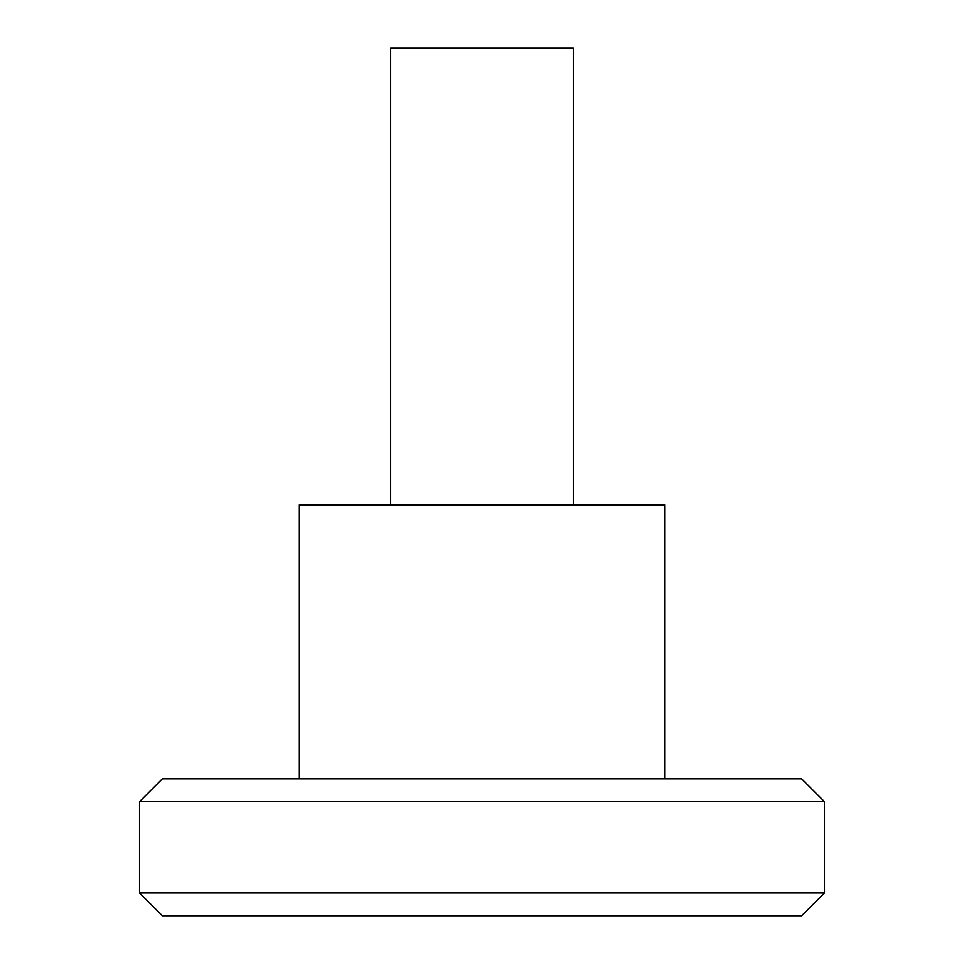 <?xml version="1.0" encoding="UTF-8"?>
<svg xmlns="http://www.w3.org/2000/svg" width="964" height="964" viewBox="0 0 964 964"><rect width="100%" height="100%" fill="white"/><g stroke="black" fill="none" stroke-linecap="round" stroke-linejoin="round"><path stroke-width="1.45" d="M801.638 915.8L162.362 915.8L139.527 892.965L824.473 892.965L801.638 915.8M139.527 801.638L162.362 778.816L801.638 778.816L824.473 801.638L139.527 801.638L139.527 892.965M390.673 504.835L390.673 48.2L573.327 48.2L573.327 504.835M664.654 778.816L664.654 504.835L299.346 504.835L299.346 778.816M824.473 801.638L824.473 892.965"/></g></svg>
